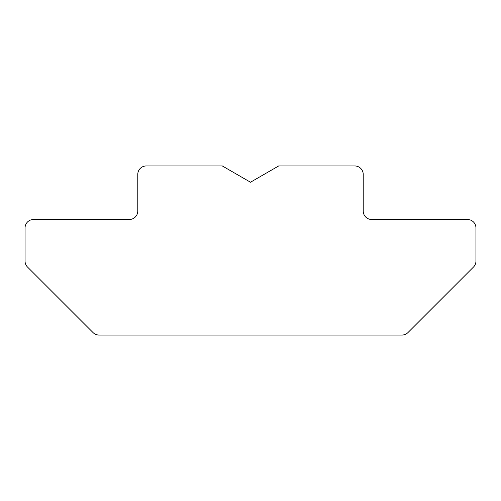 <?xml version="1.0" encoding="UTF-8"?>
<svg xmlns="http://www.w3.org/2000/svg" width="501" height="501" viewBox="0 0 501 501"><rect width="100%" height="100%" fill="white"/><g stroke="black" fill="none" stroke-linecap="round" stroke-linejoin="round"><path stroke-width="0.38" stroke-dasharray="2.5 1.88" d="M250.5 182.226L222.319 165.956L204.001 165.956L222.319 165.956L250.5 182.226L222.319 165.956L146.229 165.956A8.454 8.454 0 0 0 137.775 174.411L137.775 211.046A8.454 8.454 0 0 1 129.321 219.501L33.504 219.501A8.454 8.454 0 0 0 25.05 227.955L25.05 261.09A8.454 8.454 0 0 0 27.524 267.064L93.029 332.57A8.454 8.454 0 0 0 99.004 335.044L401.996 335.044A8.454 8.454 0 0 0 407.971 332.57L473.476 267.064A8.454 8.454 0 0 0 475.95 261.09L475.95 227.955A8.454 8.454 0 0 0 467.496 219.501L371.679 219.501A8.454 8.454 0 0 1 363.225 211.046L363.225 174.411A8.454 8.454 0 0 0 354.771 165.956L278.681 165.956L250.5 182.226L278.681 165.956L296.999 165.956L278.681 165.956L250.5 182.226M250.5 335.044L204.001 335.044L250.5 335.044M204.001 335.044L204.001 165.956M296.999 335.044L296.999 165.956"/><path stroke-width="0.75" d="M278.681 165.956L250.5 182.226L222.319 165.956L146.229 165.956A8.454 8.454 0 0 0 137.775 174.411L137.775 211.046A8.454 8.454 0 0 1 129.321 219.501L33.504 219.501A8.454 8.454 0 0 0 25.05 227.955L25.05 261.09A8.454 8.454 0 0 0 27.524 267.064L93.029 332.57A8.454 8.454 0 0 0 99.004 335.044L401.996 335.044A8.454 8.454 0 0 0 407.971 332.57L473.476 267.064A8.454 8.454 0 0 0 475.95 261.09L475.95 227.955A8.454 8.454 0 0 0 467.496 219.501L371.679 219.501A8.454 8.454 0 0 1 363.225 211.046L363.225 174.411A8.454 8.454 0 0 0 354.771 165.956L278.681 165.956"/></g></svg>
